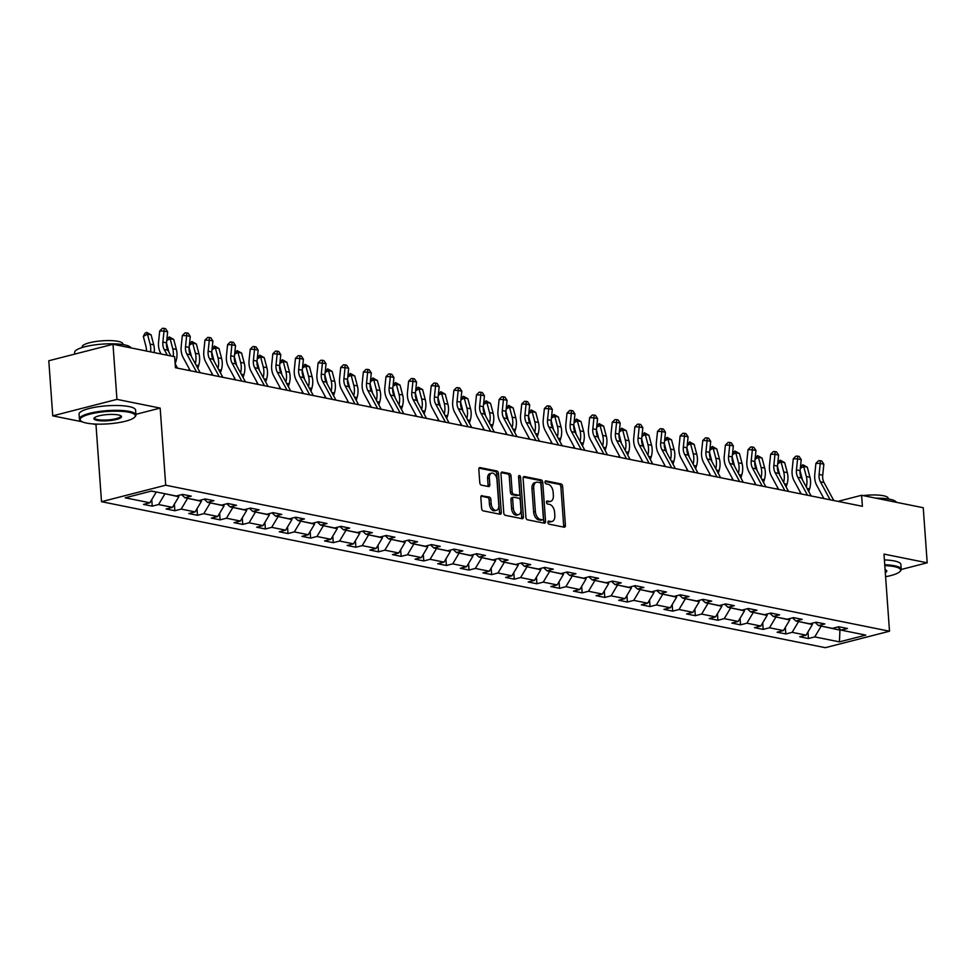 <?xml version="1.0" encoding="UTF-8"?>
<svg xmlns="http://www.w3.org/2000/svg" width="976" height="976" viewBox="0 0 976 976"><rect width="100%" height="100%" fill="white"/><g stroke="black" fill="none" stroke-linecap="round" stroke-linejoin="round"><path stroke-width="1.46" d="M547.914 522.416A1.562 0.952 75.6 0 0 549.012 524.136L564.14 527.186A2.22 1.366 75.6 0 0 564.543 527.174A2.22 1.366 75.6 0 0 565.409 525.308L562.615 486.377A2.22 1.366 75.6 0 0 561.041 483.925L545.913 480.875A1.562 0.952 75.6 0 0 545.633 480.875A1.562 0.952 75.6 0 0 545.023 482.181A1.562 0.952 75.6 0 0 546.133 483.901L548.085 484.291A7.125 4.368 75.6 0 1 553.136 492.136L553.368 495.381A7.125 4.368 75.6 0 1 550.586 501.359A7.125 4.368 75.6 0 1 549.317 501.383L547.353 500.993A1.562 0.952 75.6 0 0 547.072 500.993A1.562 0.952 75.6 0 0 546.462 502.298A1.562 0.952 75.6 0 0 547.573 504.019L549.525 504.409A7.125 4.368 75.6 0 1 554.588 512.254L554.819 515.499A7.125 4.368 75.6 0 1 552.026 521.477A7.125 4.368 75.6 0 1 550.757 521.501L548.793 521.099A1.562 0.952 75.6 0 0 548.512 521.111A1.562 0.952 75.6 0 0 547.914 522.416M482.107 495.613A2.22 1.366 75.6 0 0 481.705 495.613A2.22 1.366 75.6 0 0 480.839 497.479L481.619 508.411A2.22 1.366 75.6 0 0 483.205 510.863L500.005 514.242A2.22 1.366 75.6 0 0 500.395 514.242A2.22 1.366 75.6 0 0 501.274 512.376L498.48 473.433A2.22 1.366 75.6 0 0 496.894 470.981L480.094 467.602A2.22 1.366 75.6 0 0 479.704 467.602A2.22 1.366 75.6 0 0 478.826 469.468L479.777 482.669A2.22 1.366 75.6 0 0 481.351 485.121L488.549 486.573A2.22 1.366 75.6 0 0 488.939 486.56A2.22 1.366 75.6 0 0 489.818 484.694L489.342 478.155A5.954 3.648 75.6 0 1 491.672 473.153A5.954 3.648 75.6 0 1 496.967 479.68L498.797 505.312A5.954 3.648 75.6 0 1 496.467 510.314A5.954 3.648 75.6 0 1 491.184 503.775L490.879 499.505A2.22 1.366 75.6 0 0 489.293 497.052L481.351 495.796M135.896 414.324L160.174 408.09L116.949 399.379L112.996 344.284L48.8 360.754L52.753 415.849L82.326 421.815M160.174 408.09L165.7 485.218L889.502 631.216L825.306 647.686L101.504 501.688L165.7 485.218M901.238 569.472L927.2 562.81L883.975 554.087L889.502 631.216M927.2 562.81L923.247 507.727L861.601 495.283L837.908 501.371M112.996 344.284L174.643 356.716L175.436 367.745L862.394 506.3L861.601 495.283M525.905 517.341A2.22 1.366 75.6 0 0 527.479 519.793L544.279 523.173A2.22 1.366 75.6 0 0 544.681 523.173A2.22 1.366 75.6 0 0 545.547 521.306L542.754 482.364A2.22 1.366 75.6 0 0 541.18 479.924L524.38 476.532A2.22 1.366 75.6 0 0 523.978 476.532A2.22 1.366 75.6 0 0 523.112 478.411L525.905 517.341M522.136 518.707L505.336 515.328A2.22 1.366 75.6 0 1 503.762 512.876L500.969 473.933A2.22 1.366 75.6 0 1 501.835 472.067A2.22 1.366 75.6 0 1 502.237 472.067L509.423 473.519A2.22 1.366 75.6 0 1 511.009 475.959L512.144 491.758A2.22 1.366 75.6 0 0 513.718 494.198L518.488 495.161A2.22 1.366 75.6 0 0 518.89 495.161A2.22 1.366 75.6 0 0 519.757 493.295L518.573 476.849A1.562 0.952 75.6 0 1 519.183 475.544A1.562 0.952 75.6 0 1 520.574 477.252L523.404 516.841A2.22 1.366 75.6 0 1 522.538 518.707A2.22 1.366 75.6 0 1 522.136 518.707M152.232 506.154L158.563 504.531L172.484 507.349L166.152 508.972L174.863 510.729L181.194 509.094L195.115 511.912L188.783 513.535L197.481 515.291L203.813 513.669L217.746 516.475L211.414 518.097L220.112 519.854L226.444 518.232L240.377 521.038L234.033 522.66L242.743 524.417L249.075 522.794L262.995 525.6L256.664 527.223L265.374 528.98L271.706 527.357L285.626 530.163L279.295 531.786L287.993 533.543L294.325 531.92L308.257 534.726L301.926 536.349L310.624 538.105L316.956 536.483L330.888 539.289L324.544 540.924L333.255 542.668L339.587 541.046L353.507 543.852L347.175 545.486L355.886 547.243L362.218 545.608L376.138 548.427L369.806 550.049L378.505 551.806L384.837 550.171L398.769 552.989L392.437 554.612L401.136 556.369L407.468 554.746L421.4 557.552L415.056 559.175L423.767 560.932L430.099 559.309L444.019 562.115L437.687 563.738L446.398 565.494L452.73 563.872L466.65 566.678L460.318 568.3L469.017 570.057L475.349 568.435L489.281 571.241L482.949 572.863L491.648 574.62L497.98 572.997L511.912 575.803L505.568 577.426L514.279 579.183L520.611 577.56L534.531 580.366L528.199 582.001L536.91 583.758L543.242 582.123L557.162 584.941L550.83 586.564L559.529 588.321L565.86 586.686L579.793 589.504L573.461 591.127L582.16 592.883L588.491 591.261L602.412 594.067L596.08 595.689L604.791 597.446L611.122 595.824L625.043 598.63L618.711 600.252L627.409 602.009L633.753 600.386L647.674 603.192L641.342 604.815L650.04 606.572L656.372 604.949L670.305 607.755L663.973 609.378L672.671 611.135L679.003 609.512L692.923 612.318L686.592 613.941L695.302 615.697L701.634 614.075L715.554 616.881L709.223 618.516L717.921 620.26L724.265 618.638L738.185 621.444L731.854 623.078L740.552 624.835L746.884 623.2L760.816 626.019L754.485 627.641L763.183 629.398L769.515 627.775L783.435 630.581L777.103 632.204L785.814 633.961L792.146 632.338L806.066 635.144L799.734 636.767L808.433 638.524L814.777 636.901L839.433 641.866L865.81 635.108L841.141 630.13L847.473 628.507L838.774 626.751L832.443 628.373L818.522 625.567L824.854 623.945L816.143 622.188L809.812 623.81L795.891 621.004L802.223 619.382L793.525 617.625L787.181 619.248L773.26 616.442L779.592 614.819L770.894 613.062L764.562 614.685L750.629 611.879L756.961 610.244L748.263 608.499L741.931 610.122L728.011 607.304L734.342 605.681L725.632 603.924L719.3 605.559L705.38 602.741L711.711 601.118L703.013 599.362L696.681 600.984L682.749 598.178L689.08 596.556L680.382 594.799L674.05 596.421L660.118 593.615L666.462 591.993L657.751 590.236L651.419 591.859L637.499 589.053L643.831 587.43L635.12 585.673L628.788 587.296L614.868 584.49L621.2 582.867L612.501 581.11L606.169 582.733L592.237 579.927L598.569 578.304L589.87 576.548L583.538 578.17L569.606 575.364L575.95 573.729L567.239 571.985L560.907 573.607L546.987 570.801L553.319 569.167L544.608 567.41L538.276 569.045L524.356 566.226L530.688 564.604L521.989 562.847L515.657 564.482L501.725 561.664L508.057 560.041L499.358 558.284L493.026 559.907L479.094 557.101L485.438 555.478L476.727 553.721L470.395 555.344L456.475 552.538L462.807 550.915L454.096 549.159L447.764 550.781L433.844 547.975L440.176 546.353L431.477 544.596L425.146 546.218L411.213 543.412L417.545 541.79L408.846 540.033L402.515 541.656L388.582 538.85L394.926 537.227L386.215 535.47L379.884 537.093L365.963 534.287L372.295 532.652L363.597 530.895L357.253 532.53L343.332 529.712L349.664 528.089L340.966 526.332L334.634 527.967L320.701 525.149L327.033 523.526L318.335 521.77L312.003 523.392L298.083 520.586L304.414 518.964L295.704 517.207L289.372 518.829L275.452 516.023L281.783 514.401L273.085 512.644L266.741 514.267L252.821 511.461L259.152 509.838L250.454 508.081L244.122 509.704L230.19 506.898L236.521 505.275L227.823 503.518L221.491 505.141L207.571 502.335L213.903 500.712L205.192 498.956L198.86 500.578L184.94 497.772L191.272 496.137L182.573 494.393L176.229 496.015L151.573 491.038L125.196 497.809L149.865 502.774L143.533 504.409L152.232 506.154L151.756 499.59M178.693 495.381L178.791 496.747L164.859 493.722M164.871 493.941L158.563 504.531M178.791 496.747L172.484 507.349M184.94 497.772L181.573 494.637M201.324 499.944L201.422 501.31L187.49 498.285M187.502 498.504L181.194 509.094M201.422 501.31L195.115 511.912M207.571 502.335L204.204 499.212M223.955 504.507L224.053 505.873L210.108 502.847M210.133 503.067L203.813 513.669M224.053 505.873L217.746 516.475M230.19 506.898L226.835 503.775M246.586 509.069L246.684 510.436L232.739 507.41M232.752 507.63L226.444 518.232M246.684 510.436L240.377 521.038M252.821 511.461L249.453 508.337M269.205 513.632L269.303 515.011L255.37 511.973M255.383 512.193L249.075 522.794M269.303 515.011L262.995 525.6M275.452 516.023L272.084 512.9M291.836 518.207L291.934 519.574L278.001 516.536M278.014 516.755L271.706 527.357M291.934 519.574L285.626 530.163M298.083 520.586L294.715 517.463M314.467 522.77L314.565 524.136L300.62 521.099M300.645 521.33L294.325 531.92M314.565 524.136L308.257 534.726M320.701 525.149L317.334 522.026M337.098 527.333L337.196 528.699L323.251 525.661M323.263 525.893L316.956 536.483M337.196 528.699L330.888 539.289M343.332 529.712L339.965 526.589M359.717 531.896L359.815 533.262L345.882 530.236M345.894 530.456L339.587 541.046M359.815 533.262L353.507 543.852M365.963 534.287L362.596 531.151M382.348 536.458L382.446 537.825L368.501 534.799M368.525 535.019L362.218 545.608M382.446 537.825L376.138 548.427M388.582 538.85L385.227 535.726M404.979 541.021L405.077 542.388L391.132 539.362M391.156 539.582L384.837 550.171M405.077 542.388L398.769 552.989M411.213 543.412L407.846 540.289M427.61 545.584L427.708 546.95L413.763 543.925M413.775 544.144L407.468 554.746M427.708 546.95L421.4 557.552M433.844 547.975L430.477 544.852M450.229 550.147L450.326 551.513L436.394 548.488M436.406 548.707L430.099 559.309M450.326 551.513L444.019 562.115M456.475 552.538L453.108 549.415M472.86 554.71L472.957 556.088L459.013 553.05M459.037 553.27L452.73 563.872M472.957 556.088L466.65 566.678M479.094 557.101L475.739 553.978M495.491 559.285L495.588 560.651L481.644 557.613M481.668 557.845L475.349 568.435M495.588 560.651L489.281 571.241M501.725 561.664L498.358 558.54M518.122 563.847L518.219 565.214L504.275 562.176M504.287 562.408L497.98 572.997M518.219 565.214L511.912 575.803M524.356 566.226L520.989 563.103M540.741 568.41L540.838 569.777L526.906 566.751M526.918 566.971L520.611 577.56M540.838 569.777L534.531 580.366M546.987 570.801L543.62 567.666M563.372 572.973L563.469 574.339L549.525 571.314M549.549 571.533L543.242 582.123M563.469 574.339L557.162 584.941M569.606 575.364L566.251 572.229M586.003 577.536L586.1 578.902L572.156 575.877M572.168 576.096L565.86 586.686M586.1 578.902L579.793 589.504M592.237 579.927L588.87 576.804M608.634 582.099L608.731 583.465L594.787 580.439M594.799 580.659L588.491 591.261M608.731 583.465L602.412 594.067M614.868 584.49L611.501 581.367M631.252 586.661L631.35 588.028L617.418 585.002M617.43 585.222L611.122 595.824M631.35 588.028L625.043 598.63M637.499 589.053L634.132 585.929M653.883 591.224L653.981 592.603L640.036 589.565M640.061 589.785L633.753 600.386M653.981 592.603L647.674 603.192M660.118 593.615L656.763 590.492M676.514 595.799L676.612 597.166L662.667 594.128M662.68 594.347L656.372 604.949M676.612 597.166L670.305 607.755M682.749 598.178L679.381 595.055M699.145 600.362L699.243 601.728L685.298 598.691M685.311 598.922L679.003 609.512M699.243 601.728L692.923 612.318M705.38 602.741L702.012 599.618M721.764 604.925L721.862 606.291L707.929 603.253M707.942 603.485L701.634 614.075M721.862 606.291L715.554 616.881M728.011 607.304L724.643 604.181M744.395 609.488L744.493 610.854L730.548 607.828M730.573 608.048L724.265 618.638M744.493 610.854L738.185 621.444M750.629 611.879L747.274 608.743M767.026 614.05L767.124 615.417L753.179 612.391M753.191 612.611L746.884 623.2M767.124 615.417L760.816 626.019M773.26 616.442L769.893 613.318M789.645 618.613L789.755 619.98L775.81 616.954M775.822 617.174L769.515 627.775M789.755 619.98L783.435 630.581M795.891 621.004L792.524 617.881M812.276 623.176L812.374 624.542L798.441 621.517M798.453 621.736L792.146 632.338M812.374 624.542L806.066 635.144M818.522 625.567L815.155 622.444M839.848 628.934L839.933 630.106L821.06 626.08M821.084 626.299L814.777 636.901M840.861 629.874L839.933 630.106L839.433 641.866M841.141 630.13L837.786 627.007M116.949 399.379L52.753 415.849M92.622 423.889L95.977 424.572L101.504 501.688M151.097 491.16L156.148 491.965M156.172 492.185L149.865 502.774M807.969 631.948L808.433 638.524M785.338 627.385L785.814 633.961M762.707 622.822L763.183 629.398M740.089 618.259L740.552 624.835M717.458 613.697L717.921 620.26M694.827 609.134L695.302 615.697M672.196 604.571L672.671 611.135M649.577 600.008L650.04 606.572M626.946 595.445L627.409 602.009M604.315 590.87L604.791 597.446M581.684 586.308L582.16 592.883M559.065 581.745L559.529 588.321M536.434 577.182L536.91 583.758M513.803 572.619L514.279 579.183M491.172 568.056L491.648 574.62M468.553 563.494L469.017 570.057M445.922 558.931L446.398 565.494M423.291 554.356L423.767 560.932M400.66 549.793L401.136 556.369M378.041 545.23L378.505 551.806M355.41 540.667L355.886 547.243M332.779 536.105L333.255 542.668M310.148 531.542L310.624 538.105M287.53 526.979L287.993 533.543M264.899 522.416L265.374 528.98M242.268 517.841L242.743 524.417M219.649 513.278L220.112 519.854M197.018 508.716L197.481 515.291M174.387 504.153L174.863 510.729M95.977 424.572L97.661 424.133M547.975 521.733L549.024 521.94A7.125 4.368 75.6 0 0 550.293 521.916L552.026 521.477M550.586 501.359L548.854 501.81A7.125 4.368 75.6 0 1 547.573 501.823L546.536 501.615M563.457 527.04A2.22 1.366 75.6 0 0 563.677 525.759L560.883 486.817A2.22 1.366 75.6 0 0 559.309 484.364L545.084 481.497M543.595 523.038A2.22 1.366 75.6 0 0 543.815 521.745L541.021 482.815A2.22 1.366 75.6 0 0 539.447 480.363L523.331 477.118M542.497 519.83A1.562 0.952 75.6 0 0 542.778 519.83A1.562 0.952 75.6 0 0 543.388 518.524L540.936 484.34A1.562 0.952 75.6 0 0 539.826 482.632L537.764 482.217A7.125 4.368 75.6 0 0 536.495 482.242A7.125 4.368 75.6 0 0 533.701 488.22L535.385 511.57A7.125 4.368 75.6 0 0 540.436 519.415L542.497 519.83L540.765 520.281A1.562 0.952 75.6 0 0 541.046 520.269A1.562 0.952 75.6 0 0 541.29 520.147M536.495 482.242L534.75 482.681A7.125 4.368 75.6 0 0 531.969 488.659L533.701 488.22M540.765 520.281L538.691 519.866A7.125 4.368 75.6 0 1 533.64 512.022L531.969 488.659M501.188 472.652L507.691 473.958L509.423 473.519M517.5 495.418A2.22 1.366 75.6 0 1 517.146 495.601A2.22 1.366 75.6 0 1 516.755 495.613L511.985 494.649A2.22 1.366 75.6 0 1 510.399 492.197L509.277 476.41A2.22 1.366 75.6 0 0 507.691 473.958M521.452 518.573A2.22 1.366 75.6 0 0 521.672 517.28L518.842 477.703A1.562 0.952 75.6 0 0 518.573 476.752M513.315 508.142A5.954 3.648 75.6 0 0 518.598 514.669A5.954 3.648 75.6 0 0 520.928 509.679L520.281 500.639A2.22 1.366 75.6 0 0 518.707 498.199L513.937 497.235A2.22 1.366 75.6 0 0 513.535 497.235A2.22 1.366 75.6 0 0 512.668 499.102L513.315 508.142L511.583 508.581A5.954 3.648 75.6 0 0 516.865 515.121L518.598 514.669M512.205 497.675A2.22 1.366 75.6 0 0 511.802 497.687A2.22 1.366 75.6 0 0 510.936 499.553L512.668 499.102M511.583 508.581L510.936 499.553M496.467 510.314L494.734 510.765A5.954 3.648 75.6 0 1 489.452 504.226L489.135 499.956A2.22 1.366 75.6 0 0 487.561 497.504L481.058 496.186M491.672 473.153L489.94 473.592A5.954 3.648 75.6 0 0 487.61 478.594L489.342 478.155M487.866 486.426A2.22 1.366 75.6 0 0 488.073 485.133L487.61 478.594M499.322 514.108A2.22 1.366 75.6 0 0 499.529 512.815L496.747 473.885A2.22 1.366 75.6 0 0 495.161 471.432L479.045 468.175M802.406 479.826A11.334 8.589 -78.6 0 0 802.174 478.801L800.076 470.81M800.466 466.992L802.821 464.722L807.311 467.199L809.946 477.227A17.007 12.883 101.4 0 1 809.604 488.866L808.762 491.575M807.311 467.199L803.687 466.467L806.322 476.495A17.007 12.883 101.4 0 1 806.286 487M799.759 493.673L800.235 492.099M802.821 464.722L803.687 466.467L800.332 468.346M830.149 499.797L820.413 481.827A11.334 8.589 101.4 0 1 819.096 474.458L820.23 463.478L815.912 463.332L814.777 474.324A17.007 12.883 -78.6 0 0 816.753 485.365L823.89 498.541M833.772 500.529L824.037 482.547A11.334 8.589 101.4 0 1 822.719 475.19L823.854 464.21L820.23 463.478L820.316 460.733L821.768 461.026L823.854 464.21M815.912 463.332L818.596 460.672L820.316 460.733M885.598 576.706A27.657 6.21 175.9 0 0 899.957 571.521A27.657 6.21 175.9 0 0 894.187 566.592A27.657 6.21 175.9 0 0 884.805 565.592M884.744 564.762A28.341 6.356 -4.1 0 1 894.65 565.799A28.341 6.356 -4.1 0 1 901.226 569.337A28.341 6.356 -4.1 0 1 900.58 570.85L899.957 571.521M875.814 498.15A28.341 6.356 -4.1 0 1 889.88 499.248A28.341 6.356 -4.1 0 1 896.334 502.298M863.138 495.601A20.398 4.575 -4.1 0 1 883.451 495.735A20.398 4.575 -4.1 0 1 888.184 498.285L888.233 498.956M884.39 559.919A28.341 6.356 -4.1 0 1 894.309 560.944A28.341 6.356 -4.1 0 1 900.885 564.482L901.226 569.337M885.098 569.691A13.835 3.099 -4.1 0 1 886.379 570.35A13.835 3.099 -4.1 0 1 885.305 572.595M885.232 571.57A13.152 2.952 175.9 0 0 886.086 570.423A13.152 2.952 175.9 0 0 885.952 570.057M86.559 423.084A27.657 6.21 175.9 0 0 114.29 423.255A27.657 6.21 175.9 0 0 134.676 417.155A27.657 6.21 175.9 0 0 128.893 412.226A27.657 6.21 175.9 0 0 95.172 412.97A27.657 6.21 175.9 0 0 80.984 421.01A27.657 6.21 175.9 0 0 86.559 423.084M80.984 421.01L80.276 420.424A28.341 6.356 -4.1 0 1 79.41 419.021A28.341 6.356 -4.1 0 1 97.82 411.689A28.341 6.356 -4.1 0 1 129.369 411.433A28.341 6.356 -4.1 0 1 135.945 414.971A28.341 6.356 -4.1 0 1 135.286 416.484L134.676 417.155M97.136 420.375A13.835 3.099 -4.1 0 1 94.257 417.899A13.835 3.099 -4.1 0 1 104.444 414.861A13.835 3.099 -4.1 0 1 118.316 414.934A13.835 3.099 -4.1 0 1 121.097 415.983A13.835 3.099 -4.1 0 1 114.009 419.997A13.835 3.099 -4.1 0 1 97.136 420.375M94.635 417.557A13.152 2.952 175.9 0 0 94.562 417.935A13.152 2.952 175.9 0 0 97.612 419.582A13.152 2.952 175.9 0 0 112.252 419.46A13.152 2.952 175.9 0 0 120.792 416.057A13.152 2.952 175.9 0 0 120.67 415.703M74.762 354.093L74.64 352.47A28.341 6.356 -4.1 0 1 93.049 345.138A28.341 6.356 -4.1 0 1 124.599 344.882A28.341 6.356 -4.1 0 1 131.052 347.932M82.24 347.505L82.191 346.834A20.398 4.575 -4.1 0 1 95.453 341.563A20.398 4.575 -4.1 0 1 118.157 341.368A20.398 4.575 -4.1 0 1 122.903 343.918L122.939 344.589M79.41 419.021L79.068 414.178A28.341 6.356 -4.1 0 1 97.478 406.846A28.341 6.356 -4.1 0 1 129.015 406.577A28.341 6.356 -4.1 0 1 135.603 410.115L135.945 414.971M779.775 475.251A11.334 8.589 -78.6 0 0 779.556 474.238L777.445 466.247M777.835 462.429L780.202 460.16L784.68 462.636L787.315 472.652A17.007 12.883 101.4 0 1 786.973 484.291L786.131 487M784.68 462.636L781.056 461.904L783.691 471.92A17.007 12.883 101.4 0 1 783.655 482.437M777.128 489.11L777.616 487.536M780.202 460.16L781.056 461.904L777.701 463.771M757.144 470.688A11.334 8.589 -78.6 0 0 756.925 469.676L754.826 461.685M755.217 457.866L757.571 455.597L762.049 458.073L764.696 468.09A17.007 12.883 101.4 0 1 764.342 479.728L763.513 482.437M762.049 458.073L758.425 457.341L761.06 467.358A17.007 12.883 101.4 0 1 761.036 477.874M754.497 484.535L754.985 482.961M757.571 455.597L758.425 457.341L755.07 459.208M807.518 495.235L797.782 477.252A11.334 8.589 101.4 0 1 796.465 469.895L797.599 458.903L793.281 458.769L792.146 469.761A17.007 12.883 -78.6 0 0 794.122 480.802L801.259 493.978M811.141 495.967L801.406 477.984A11.334 8.589 101.4 0 1 800.088 470.627L801.223 459.635L797.599 458.903L797.697 456.17L799.149 456.463L801.223 459.635M793.281 458.769L795.965 456.109L797.697 456.17M784.887 490.672L775.151 472.689A11.334 8.589 101.4 0 1 773.846 465.332L774.968 454.34L770.65 454.206L769.527 465.186A17.007 12.883 -78.6 0 0 771.491 476.239L778.628 489.403M788.523 491.404L778.787 473.421A11.334 8.589 101.4 0 1 777.469 466.064L778.604 455.072L774.968 454.34L775.066 451.595L776.518 451.888L778.604 455.072M770.65 454.206L773.334 451.546L775.066 451.595M734.513 466.125A11.334 8.589 -78.6 0 0 734.294 465.113L732.195 457.122M732.586 453.303L734.94 451.022L739.43 453.511L742.065 463.527A17.007 12.883 101.4 0 1 741.711 475.166L740.882 477.874M739.43 453.511L735.794 452.779L738.442 462.795A17.007 12.883 101.4 0 1 738.405 473.311M731.866 479.972L732.354 478.399M734.94 451.022L735.794 452.779L732.451 454.645M711.894 461.563A11.334 8.589 -78.6 0 0 711.663 460.538L709.564 452.559M709.955 448.74L712.309 446.459L716.799 448.948L719.434 458.964A17.007 12.883 101.4 0 1 719.092 470.603L718.251 473.311M716.799 448.948L713.175 448.216L715.811 458.232A17.007 12.883 101.4 0 1 715.774 468.736M709.247 475.41L709.735 473.836M712.309 446.459L713.175 448.216L709.82 450.082M689.263 457A11.334 8.589 -78.6 0 0 689.044 455.975L686.933 447.996M687.324 444.178L689.69 441.896L694.168 444.385L696.803 454.401A17.007 12.883 101.4 0 1 696.461 466.04L695.62 468.748M694.168 444.385L690.544 443.653L693.18 453.669A17.007 12.883 101.4 0 1 693.155 464.173M686.616 470.847L687.104 469.273M689.69 441.896L690.544 443.653L687.189 445.52M762.268 486.109L752.533 468.126A11.334 8.589 101.4 0 1 751.215 460.77L752.35 449.777L748.031 449.643L746.896 460.623A17.007 12.883 -78.6 0 0 748.873 471.676L755.997 484.84M765.892 486.841L756.156 468.858A11.334 8.589 101.4 0 1 754.838 461.502L755.973 450.509L752.35 449.777L752.435 447.032L753.887 447.325L755.973 450.509M748.031 449.643L750.715 446.984L752.435 447.032M739.637 481.546L729.902 463.563A11.334 8.589 101.4 0 1 728.584 456.207L729.719 445.215L725.4 445.08L724.265 456.06A17.007 12.883 -78.6 0 0 726.242 467.101L733.379 480.277M743.261 482.278L733.525 464.295A11.334 8.589 101.4 0 1 732.207 456.939L733.342 445.947L729.719 445.215L729.804 442.47L731.256 442.762L733.342 445.947M725.4 445.08L728.084 442.421L729.804 442.47M717.006 476.983L707.271 459.001A11.334 8.589 101.4 0 1 705.953 451.632L707.088 440.652L702.769 440.518L701.634 451.498A17.007 12.883 -78.6 0 0 703.611 462.539L710.748 475.715M720.63 477.715L710.894 459.733A11.334 8.589 101.4 0 1 709.589 452.364L710.711 441.384L707.088 440.652L707.185 437.907L708.637 438.2L710.711 441.384M702.769 440.518L705.453 437.858L707.185 437.907M694.375 472.408L684.64 454.438A11.334 8.589 101.4 0 1 683.334 447.069L684.457 436.089L680.138 435.943L679.015 446.935A17.007 12.883 -78.6 0 0 680.98 457.976L688.117 471.152M698.011 473.14L688.275 455.17A11.334 8.589 101.4 0 1 686.958 447.801L688.092 436.821L684.457 436.089L684.554 433.344L686.006 433.637L688.092 436.821M680.138 435.943L682.822 433.283L684.554 433.344M671.756 467.846L662.021 449.875A11.334 8.589 101.4 0 1 660.703 442.506L661.838 431.526L657.519 431.38L656.384 442.372A17.007 12.883 -78.6 0 0 658.361 453.413L665.486 466.589M675.38 468.578L665.644 450.607A11.334 8.589 101.4 0 1 664.327 443.238L665.461 432.258L661.838 431.526L661.923 428.781L663.375 429.074L665.461 432.258M657.519 431.38L660.203 428.72L661.923 428.781M649.125 463.283L639.39 445.312A11.334 8.589 101.4 0 1 638.072 437.943L639.207 426.963L634.888 426.817L633.753 437.809A17.007 12.883 -78.6 0 0 635.73 448.85L642.867 462.026M652.749 464.015L643.013 446.044A11.334 8.589 101.4 0 1 641.696 438.675L642.83 427.695L639.207 426.963L639.304 424.218L640.744 424.511L642.83 427.695M634.888 426.817L637.572 424.157L639.304 424.218M626.494 458.72L616.759 440.737A11.334 8.589 101.4 0 1 615.441 433.381L616.576 422.401L612.257 422.254L611.122 433.246A17.007 12.883 -78.6 0 0 613.099 444.287L620.236 457.463M630.118 459.452L620.382 441.469A11.334 8.589 101.4 0 1 619.077 434.113L620.199 423.12L616.576 422.401L616.673 419.656L618.125 419.948L620.199 423.12M612.257 422.254L614.941 419.595L616.673 419.656M603.863 454.157L594.128 436.174A11.334 8.589 101.4 0 1 592.822 428.818L593.945 417.826L589.626 417.691L588.504 428.671A17.007 12.883 -78.6 0 0 590.468 439.725L597.605 452.888M607.499 454.889L597.763 436.906A11.334 8.589 101.4 0 1 596.446 429.55L597.58 418.558L593.945 417.826L594.042 415.081L595.494 415.373L597.58 418.558M589.626 417.691L592.31 415.032L594.042 415.081M581.245 449.594L571.509 431.612A11.334 8.589 101.4 0 1 570.191 424.255L571.326 413.263L567.007 413.129L565.873 424.109A17.007 12.883 -78.6 0 0 567.849 435.162L574.974 448.326M584.868 450.326L575.132 432.344A11.334 8.589 101.4 0 1 573.815 424.987L574.949 413.995L571.326 413.263L571.411 410.518L572.863 410.811L574.949 413.995M567.007 413.129L569.691 410.469L571.411 410.518M558.614 445.032L548.878 427.049A11.334 8.589 101.4 0 1 547.56 419.692L548.695 408.7L544.376 408.566L543.242 419.546A17.007 12.883 -78.6 0 0 545.218 430.587L552.355 443.763M562.237 445.764L552.501 427.781A11.334 8.589 101.4 0 1 551.184 420.424L552.318 409.432L548.695 408.7L548.793 405.955L550.232 406.248L552.318 409.432M544.376 408.566L547.06 405.906L548.793 405.955M535.983 440.469L526.247 422.486A11.334 8.589 101.4 0 1 524.929 415.129L526.064 404.137L521.745 404.003L520.611 414.983A17.007 12.883 -78.6 0 0 522.587 426.024L529.724 439.2M539.606 441.201L529.87 423.218A11.334 8.589 101.4 0 1 528.565 415.849L529.687 404.869L526.064 404.137L526.162 401.392L527.613 401.685L529.687 404.869M521.745 404.003L524.429 401.343L526.162 401.392M513.352 435.906L503.616 417.923A11.334 8.589 101.4 0 1 502.311 410.554L503.433 399.574L499.126 399.44L497.992 410.42A17.007 12.883 -78.6 0 0 499.968 421.461L507.093 434.637M516.987 436.626L507.252 418.655A11.334 8.589 101.4 0 1 505.934 411.286L507.069 400.306L503.433 399.574L503.531 396.829L504.982 397.122L507.069 400.306M499.126 399.44L501.81 396.768L503.531 396.829M490.733 431.331L480.997 413.36A11.334 8.589 101.4 0 1 479.68 405.992L480.814 395.012L476.495 394.865L475.361 405.857A17.007 12.883 -78.6 0 0 477.337 416.898L484.462 430.074M494.356 432.063L484.621 414.092A11.334 8.589 101.4 0 1 483.303 406.724L484.438 395.744L480.814 395.012L480.9 392.267L482.351 392.559L484.438 395.744M476.495 394.865L479.179 392.206L480.9 392.267M468.102 426.768L458.366 408.798A11.334 8.589 101.4 0 1 457.049 401.429L458.183 390.449L453.864 390.302L452.73 401.295A17.007 12.883 -78.6 0 0 454.706 412.336L461.843 425.512M471.725 427.5L461.99 409.53A11.334 8.589 101.4 0 1 460.672 402.161L461.807 391.181L458.183 390.449L458.281 387.704L459.72 387.997L461.807 391.181M453.864 390.302L456.548 387.643L458.281 387.704M445.471 422.205L435.735 404.235A11.334 8.589 101.4 0 1 434.418 396.866L435.552 385.886L431.233 385.74L430.111 396.732A17.007 12.883 -78.6 0 0 432.075 407.773L439.212 420.949M449.094 422.937L439.359 404.955A11.334 8.589 101.4 0 1 438.053 397.598L439.176 386.618L435.552 385.886L435.65 383.141L437.102 383.434L439.176 386.618M431.233 385.74L433.917 383.08L435.65 383.141M422.84 417.643L413.104 399.66A11.334 8.589 101.4 0 1 411.799 392.303L412.921 381.311L408.615 381.177L407.48 392.169A17.007 12.883 -78.6 0 0 409.456 403.21L416.581 416.386M426.475 418.375L416.74 400.392A11.334 8.589 101.4 0 1 415.422 393.035L416.557 382.043L412.921 381.311L413.019 378.578L414.471 378.871L416.557 382.043M408.615 381.177L411.299 378.517L413.019 378.578M400.221 413.08L390.485 395.097A11.334 8.589 101.4 0 1 389.168 387.74L390.302 376.748L385.984 376.614L384.849 387.594A17.007 12.883 -78.6 0 0 386.825 398.647L393.95 411.811M403.844 413.812L394.109 395.829A11.334 8.589 101.4 0 1 392.791 388.472L393.926 377.48L390.302 376.748L390.388 374.003L391.84 374.296L393.926 377.48M385.984 376.614L388.668 373.954L390.388 374.003M377.59 408.517L367.854 390.534A11.334 8.589 101.4 0 1 366.537 383.178L367.671 372.185L363.353 372.051L362.218 383.031A17.007 12.883 -78.6 0 0 364.194 394.072L371.331 407.248M381.213 409.249L371.478 391.266A11.334 8.589 101.4 0 1 370.16 383.91L371.295 372.917L367.671 372.185L367.769 369.44L369.221 369.733L371.295 372.917M363.353 372.051L366.037 369.392L367.769 369.44M354.959 403.954L345.223 385.971A11.334 8.589 101.4 0 1 343.906 378.615L345.04 367.623L340.722 367.488L339.599 378.468A17.007 12.883 -78.6 0 0 341.563 389.509L348.7 402.685M358.582 404.686L348.847 386.703A11.334 8.589 101.4 0 1 347.541 379.347L348.664 368.355L345.04 367.623L345.138 364.878L346.59 365.17L348.664 368.355M340.722 367.488L343.406 364.829L345.138 364.878M666.632 452.437A11.334 8.589 -78.6 0 0 666.413 451.412L664.314 443.433M664.705 439.603L667.059 437.333L671.537 439.822L674.184 449.838A17.007 12.883 101.4 0 1 673.83 461.477L673.001 464.186M671.537 439.822L667.913 439.09L670.549 449.106A17.007 12.883 101.4 0 1 670.524 459.611M663.985 466.284L664.473 464.71M667.059 437.333L667.913 439.09L664.558 440.957M644.001 447.874A11.334 8.589 -78.6 0 0 643.782 446.849L641.683 438.858M642.074 435.04L644.428 432.771L648.918 435.247L651.553 445.276A17.007 12.883 101.4 0 1 651.199 456.914L650.37 459.623M648.918 435.247L645.282 434.527L647.93 444.544A17.007 12.883 101.4 0 1 647.893 455.048M641.366 461.721L641.842 460.147M644.428 432.771L645.282 434.527L641.94 436.394M621.383 443.311A11.334 8.589 -78.6 0 0 621.151 442.287L619.052 434.296M619.443 430.477L621.81 428.208L626.287 430.684L628.922 440.713A17.007 12.883 101.4 0 1 628.581 452.352L627.739 455.06M626.287 430.684L622.664 429.952L625.299 439.981A17.007 12.883 101.4 0 1 625.262 450.485M618.735 457.158L619.223 455.585M621.81 428.208L622.664 429.952L619.309 431.831M598.752 438.736A11.334 8.589 -78.6 0 0 598.532 437.724L596.421 429.733M596.812 425.914L599.179 423.645L603.656 426.122L606.291 436.138A17.007 12.883 101.4 0 1 605.95 447.777L605.108 450.497M603.656 426.122L600.033 425.39L602.668 435.418A17.007 12.883 101.4 0 1 602.643 445.922M596.104 452.596L596.592 451.022M599.179 423.645L600.033 425.39L596.678 427.268M576.121 434.174A11.334 8.589 -78.6 0 0 575.901 433.161L573.803 425.17M574.193 421.351L576.548 419.082L581.025 421.559L583.672 431.575A17.007 12.883 101.4 0 1 583.319 443.214L582.489 445.922M581.025 421.559L577.402 420.827L580.037 430.843A17.007 12.883 101.4 0 1 580.012 441.359M573.473 448.033L573.961 446.447M576.548 419.082L577.402 420.827L574.047 422.693M553.49 429.611A11.334 8.589 -78.6 0 0 553.27 428.598L551.172 420.607M551.562 416.789L553.917 414.507L558.406 416.996L561.041 427.012A17.007 12.883 101.4 0 1 560.688 438.651L559.858 441.359M558.406 416.996L554.771 416.264L557.418 426.28A17.007 12.883 101.4 0 1 557.381 436.797M550.854 443.458L551.33 441.884M553.917 414.507L554.771 416.264L551.428 418.131M530.871 425.048A11.334 8.589 -78.6 0 0 530.639 424.023L528.541 416.044M528.931 412.226L531.298 409.944L535.775 412.433L538.41 422.449A17.007 12.883 101.4 0 1 538.069 434.088L537.227 436.797M535.775 412.433L532.152 411.701L534.787 421.717A17.007 12.883 101.4 0 1 534.75 432.222M528.223 438.895L528.711 437.321M531.298 409.944L532.152 411.701L528.797 413.568M508.24 420.485A11.334 8.589 -78.6 0 0 508.02 419.46L505.91 411.482M506.312 407.663L508.667 405.382L513.144 407.87L515.779 417.887A17.007 12.883 101.4 0 1 515.438 429.525L514.596 432.234M513.144 407.87L509.521 407.138L512.156 417.155A17.007 12.883 101.4 0 1 512.132 427.659M505.592 434.332L506.08 432.758M508.667 405.382L509.521 407.138L506.166 409.005M485.609 415.922A11.334 8.589 -78.6 0 0 485.389 414.898L483.291 406.919M483.681 403.1L486.036 400.819L490.513 403.308L493.161 413.324A17.007 12.883 101.4 0 1 492.807 424.963L491.977 427.671M490.513 403.308L486.89 402.576L489.525 412.592A17.007 12.883 101.4 0 1 489.501 423.096M482.961 429.769L483.449 428.196M486.036 400.819L486.89 402.576L483.535 404.442M462.99 411.36A11.334 8.589 -78.6 0 0 462.758 410.335L460.66 402.356M461.05 398.525L463.405 396.256L467.894 398.745L470.53 408.761A17.007 12.883 101.4 0 1 470.176 420.4L469.346 423.108M467.894 398.745L464.259 398.013L466.906 408.029A17.007 12.883 101.4 0 1 466.87 418.533M460.343 425.207L460.818 423.633M463.405 396.256L464.259 398.013L460.916 399.879M440.359 406.797A11.334 8.589 -78.6 0 0 440.127 405.772L438.029 397.781M438.419 393.962L440.786 391.693L445.263 394.17L447.899 404.198A17.007 12.883 101.4 0 1 447.557 415.837L446.715 418.545M445.263 394.17L441.64 393.438L444.275 403.466A17.007 12.883 101.4 0 1 444.239 413.97M437.712 420.644L438.2 419.07M440.786 391.693L441.64 393.438L438.285 395.317M417.728 402.234A11.334 8.589 -78.6 0 0 417.508 401.209L415.398 393.218M415.8 389.4L418.155 387.13L422.632 389.607L425.268 399.635A17.007 12.883 101.4 0 1 424.926 411.274L424.084 413.983M422.632 389.607L419.009 388.875L421.644 398.903A17.007 12.883 101.4 0 1 421.62 409.408M415.081 416.081L415.569 414.507M418.155 387.13L419.009 388.875L415.654 390.754M395.097 397.659A11.334 8.589 -78.6 0 0 394.877 396.646L392.779 388.655M393.169 384.837L395.524 382.568L400.001 385.044L402.649 395.06A17.007 12.883 101.4 0 1 402.295 406.699L401.465 409.408M400.001 385.044L396.378 384.312L399.013 394.328A17.007 12.883 101.4 0 1 398.989 404.845M392.45 411.518L392.938 409.932M395.524 382.568L396.378 384.312L393.023 386.179M372.478 393.096A11.334 8.589 -78.6 0 0 372.246 392.084L370.148 384.093M370.538 380.274L372.893 377.993L377.383 380.481L380.018 390.498A17.007 12.883 101.4 0 1 379.664 402.136L378.834 404.845M377.383 380.481L373.759 379.749L376.394 389.766A17.007 12.883 101.4 0 1 376.358 400.282M369.831 406.943L370.307 405.369M372.893 377.993L373.759 379.749L370.404 381.616M349.847 388.533A11.334 8.589 -78.6 0 0 349.615 387.509L347.517 379.53M347.907 375.711L350.274 373.43L354.752 375.919L357.387 385.935A17.007 12.883 101.4 0 1 357.045 397.574L356.203 400.282M354.752 375.919L351.128 375.187L353.763 385.203A17.007 12.883 101.4 0 1 353.727 395.719M347.2 402.38L347.688 400.807M350.274 373.43L351.128 375.187L347.773 377.053M327.216 383.971A11.334 8.589 -78.6 0 0 326.997 382.946L324.886 374.967M325.289 371.148L327.643 368.867L332.121 371.356L334.756 381.372A17.007 12.883 101.4 0 1 334.414 393.011L333.585 395.719M332.121 371.356L328.497 370.624L331.132 380.64A17.007 12.883 101.4 0 1 331.108 391.144M324.569 397.818L325.057 396.244M327.643 368.867L328.497 370.624L325.142 372.49M304.585 379.408A11.334 8.589 -78.6 0 0 304.366 378.383L302.267 370.404M302.658 366.586L305.012 364.304L309.502 366.793L312.137 376.809A17.007 12.883 101.4 0 1 311.783 388.448L310.954 391.156M309.502 366.793L305.866 366.061L308.501 376.077A17.007 12.883 101.4 0 1 308.477 386.581M301.938 393.255L302.426 391.681M305.012 364.304L305.866 366.061L302.511 367.928M281.966 374.845A11.334 8.589 -78.6 0 0 281.735 373.82L279.636 365.841M280.027 362.011L282.381 359.741L286.871 362.23L289.506 372.246A17.007 12.883 101.4 0 1 289.152 383.885L288.323 386.594M286.871 362.23L283.247 361.498L285.883 371.514A17.007 12.883 101.4 0 1 285.846 382.019M279.319 388.692L279.795 387.118M282.381 359.741L283.247 361.498L279.892 363.365M332.328 399.391L322.605 381.409A11.334 8.589 101.4 0 1 321.287 374.04L322.409 363.06L318.103 362.926L316.968 373.906A17.007 12.883 -78.6 0 0 318.945 384.947L326.069 398.123M335.964 400.123L326.228 382.141A11.334 8.589 101.4 0 1 324.91 374.772L326.045 363.792L322.409 363.06L322.507 360.315L323.959 360.608L326.045 363.792M318.103 362.926L320.787 360.266L322.507 360.315M309.709 394.816L299.974 376.846A11.334 8.589 101.4 0 1 298.656 369.477L299.791 358.497L295.472 358.351L294.337 369.343A17.007 12.883 -78.6 0 0 296.314 380.384L303.438 393.56M313.333 395.548L303.597 377.578A11.334 8.589 101.4 0 1 302.279 370.209L303.414 359.229L299.791 358.497L299.876 355.752L301.328 356.045L303.414 359.229M295.472 358.351L298.156 355.691L299.876 355.752M259.335 370.282A11.334 8.589 -78.6 0 0 259.116 369.257L257.005 361.266M257.396 357.448L259.762 355.179L264.24 357.655L266.875 367.684A17.007 12.883 101.4 0 1 266.533 379.322L265.692 382.031M264.24 357.655L260.616 356.935L263.252 366.952A17.007 12.883 101.4 0 1 263.215 377.456M256.688 384.129L257.176 382.555M259.762 355.179L260.616 356.935L257.261 358.802M287.078 390.254L277.343 372.283A11.334 8.589 101.4 0 1 276.025 364.914L277.16 353.934L272.841 353.788L271.706 364.78A17.007 12.883 -78.6 0 0 273.683 375.821L280.82 388.997M290.702 390.986L280.966 373.015A11.334 8.589 101.4 0 1 279.648 365.646L280.783 354.666L277.16 353.934L277.257 351.189L278.709 351.482L280.783 354.666M272.841 353.788L275.525 351.128L277.257 351.189M236.704 365.719A11.334 8.589 -78.6 0 0 236.485 364.695L234.374 356.704M234.777 352.885L237.131 350.616L241.609 353.092L244.244 363.121A17.007 12.883 101.4 0 1 243.902 374.76L243.073 377.468M241.609 353.092L237.985 352.36L240.621 362.389A17.007 12.883 101.4 0 1 240.596 372.893M234.057 379.566L234.545 377.993M237.131 350.616L237.985 352.36L234.63 354.239M264.447 385.691L254.712 367.72A11.334 8.589 101.4 0 1 253.394 360.351L254.529 349.371L250.21 349.225L249.087 360.217A17.007 12.883 -78.6 0 0 251.052 371.258L258.189 384.434M268.071 386.423L258.347 368.452A11.334 8.589 101.4 0 1 257.03 361.083L258.152 350.103L254.529 349.371L254.626 346.626L256.078 346.919L258.152 350.103M250.21 349.225L252.894 346.565L254.626 346.626M214.073 361.144A11.334 8.589 -78.6 0 0 213.854 360.132L211.755 352.141M212.146 348.322L214.5 346.053L218.99 348.53L221.625 358.546A17.007 12.883 101.4 0 1 221.271 370.185L220.442 372.905M218.99 348.53L215.354 347.798L218.002 357.814A17.007 12.883 101.4 0 1 217.965 368.33M211.426 375.004L211.914 373.43M214.5 346.053L215.354 347.798L212.012 349.664M241.816 381.128L232.093 363.145A11.334 8.589 101.4 0 1 230.775 355.789L231.898 344.796L227.591 344.662L226.456 355.654A17.007 12.883 -78.6 0 0 228.433 366.695L235.558 379.871M245.452 381.86L235.716 363.877A11.334 8.589 101.4 0 1 234.399 356.521L235.533 345.528L231.898 344.796L231.995 342.064L233.447 342.356L235.533 345.528M227.591 344.662L230.275 342.003L231.995 342.064M191.455 356.582A11.334 8.589 -78.6 0 0 191.223 355.569L189.124 347.578M189.515 343.759L191.869 341.49L196.359 343.967L198.994 353.983A17.007 12.883 101.4 0 1 198.653 365.622L197.811 368.33M196.359 343.967L192.736 343.235L195.371 353.251A17.007 12.883 101.4 0 1 195.334 363.767M188.807 370.441L189.283 368.855M191.869 341.49L192.736 343.235L189.381 345.101M219.197 376.565L209.462 358.582A11.334 8.589 101.4 0 1 208.144 351.226L209.279 340.234L204.96 340.099L203.825 351.079A17.007 12.883 -78.6 0 0 205.802 362.133L212.939 375.296M222.821 377.297L213.085 359.314A11.334 8.589 101.4 0 1 211.768 351.958L212.902 340.966L209.279 340.234L209.364 337.489L210.816 337.781L212.902 340.966M204.96 340.099L207.644 337.44L209.364 337.489M168.824 352.019A11.334 8.589 -78.6 0 0 168.604 351.006L166.493 343.015M166.884 339.197L169.251 336.915L173.728 339.404L176.363 349.42A17.007 12.883 101.4 0 1 176.022 361.059L175.18 363.767M173.728 339.404L170.105 338.672L172.74 348.688A17.007 12.883 101.4 0 1 173.228 356.435M169.251 336.915L170.105 338.672L166.75 340.539M196.566 372.002L186.831 354.02A11.334 8.589 101.4 0 1 185.513 346.663L186.648 335.671L182.329 335.537L181.194 346.517A17.007 12.883 -78.6 0 0 183.171 357.57L190.308 370.734M200.19 372.734L190.454 354.752A11.334 8.589 101.4 0 1 189.137 347.395L190.271 336.403L186.648 335.671L186.745 332.926L188.197 333.219L190.271 336.403M182.329 335.537L185.013 332.877L186.745 332.926M146.351 351.018A11.334 8.589 -78.6 0 0 145.973 346.431L143.338 336.415L144.96 333.28L146.62 332.352L151.097 334.841L153.744 344.857A17.007 12.883 101.4 0 1 154.22 352.604M151.097 334.841L147.474 334.109L150.109 344.125A17.007 12.883 101.4 0 1 150.597 351.872M146.62 332.352L147.474 334.109L143.338 336.415M167.335 355.252L164.2 349.457A11.334 8.589 101.4 0 1 162.882 342.1L164.017 331.108L159.698 330.974L158.576 341.954A17.007 12.883 -78.6 0 0 160.54 352.995L161.077 353.983M170.959 355.984L167.835 350.189A11.334 8.589 101.4 0 1 166.518 342.832L167.64 331.84L164.017 331.108L164.114 328.363L165.566 328.656L167.64 331.84M159.698 330.974L162.382 328.314L164.114 328.363M177.559 368.172L175.143 363.706M549.024 521.94L550.757 521.501M547.573 501.823L549.317 501.383M559.309 484.364L561.041 483.925M560.883 486.817L562.615 486.377M563.677 525.759L565.409 525.308M523.624 476.727L524.38 476.532M539.447 480.363L541.18 479.924M541.021 482.815L542.754 482.364M543.815 521.745L545.547 521.306M533.64 512.022L535.385 511.57M538.691 519.866L540.436 519.415M501.493 472.25L502.237 472.067M509.277 476.41L511.009 475.959M510.399 492.197L512.144 491.758M511.985 494.649L513.718 494.198M516.755 495.613L518.488 495.161M518.842 477.703L520.574 477.252M521.672 517.28L523.404 516.841M487.561 497.504L489.293 497.052M489.135 499.956L490.879 499.505M489.452 504.226L491.184 503.775M488.073 485.133L489.818 484.694M479.35 467.785L480.094 467.602M495.161 471.432L496.894 470.981M496.747 473.885L498.48 473.433M499.529 512.815L501.274 512.376M809.946 477.227L806.322 476.495M809.604 488.866L807.018 488.342M820.413 481.827L824.037 482.547M819.096 474.458L822.719 475.19M787.315 472.652L783.691 471.92M786.973 484.291L784.387 483.779M764.696 468.09L761.06 467.358M764.342 479.728L761.756 479.216M797.782 477.252L801.406 477.984M796.465 469.895L800.088 470.627M775.151 472.689L778.787 473.421M773.846 465.332L777.469 466.064M742.065 463.527L738.442 462.795M741.711 475.166L739.137 474.641M719.434 458.964L715.811 458.232M719.092 470.603L716.506 470.078M696.803 454.401L693.18 453.669M696.461 466.04L693.875 465.515M752.533 468.126L756.156 468.858M751.215 460.77L754.838 461.502M729.902 463.563L733.525 464.295M728.584 456.207L732.207 456.939M707.271 459.001L710.894 459.733M705.953 451.632L709.589 452.364M684.64 454.438L688.275 455.17M683.334 447.069L686.958 447.801M662.021 449.875L665.644 450.607M660.703 442.506L664.327 443.238M639.39 445.312L643.013 446.044M638.072 437.943L641.696 438.675M616.759 440.737L620.382 441.469M615.441 433.381L619.077 434.113M594.128 436.174L597.763 436.906M592.822 428.818L596.446 429.55M571.509 431.612L575.132 432.344M570.191 424.255L573.815 424.987M548.878 427.049L552.501 427.781M547.56 419.692L551.184 420.424M526.247 422.486L529.87 423.218M524.929 415.129L528.565 415.849M503.616 417.923L507.252 418.655M502.311 410.554L505.934 411.286M480.997 413.36L484.621 414.092M479.68 405.992L483.303 406.724M458.366 408.798L461.99 409.53M457.049 401.429L460.672 402.161M435.735 404.235L439.359 404.955M434.418 396.866L438.053 397.598M413.104 399.66L416.74 400.392M411.799 392.303L415.422 393.035M390.485 395.097L394.109 395.829M389.168 387.74L392.791 388.472M367.854 390.534L371.478 391.266M366.537 383.178L370.16 383.91M345.223 385.971L348.847 386.703M343.906 378.615L347.541 379.347M674.184 449.838L670.549 449.106M673.83 461.477L671.244 460.953M651.553 445.276L647.93 444.544M651.199 456.914L648.625 456.39M628.922 440.713L625.299 439.981M628.581 452.352L625.994 451.827M606.291 436.138L602.668 435.418M605.95 447.777L603.363 447.264M583.672 431.575L580.037 430.843M583.319 443.214L580.732 442.701M561.041 427.012L557.418 426.28M560.688 438.651L558.113 438.139M538.41 422.449L534.787 421.717M538.069 434.088L535.482 433.564M515.779 417.887L512.156 417.155M515.438 429.525L512.851 429.001M493.161 413.324L489.525 412.592M492.807 424.963L490.22 424.438M470.53 408.761L466.906 408.029M470.176 420.4L467.602 419.875M447.899 404.198L444.275 403.466M447.557 415.837L444.971 415.312M425.268 399.635L421.644 398.903M424.926 411.274L422.34 410.75M402.649 395.06L399.013 394.328M402.295 406.699L399.709 406.187M380.018 390.498L376.394 389.766M379.664 402.136L377.09 401.624M357.387 385.935L353.763 385.203M357.045 397.574L354.459 397.049M334.756 381.372L331.132 380.64M334.414 393.011L331.828 392.486M312.137 376.809L308.501 376.077M311.783 388.448L309.197 387.923M289.506 372.246L285.883 371.514M289.152 383.885L286.578 383.361M322.605 381.409L326.228 382.141M321.287 374.04L324.91 374.772M299.974 376.846L303.597 377.578M298.656 369.477L302.279 370.209M266.875 367.684L263.252 366.952M266.533 379.322L263.947 378.798M277.343 372.283L280.966 373.015M276.025 364.914L279.648 365.646M244.244 363.121L240.621 362.389M243.902 374.76L241.316 374.235M254.712 367.72L258.347 368.452M253.394 360.351L257.03 361.083M221.625 358.546L218.002 357.814M221.271 370.185L218.685 369.672M232.093 363.145L235.716 363.877M230.775 355.789L234.399 356.521M198.994 353.983L195.371 353.251M198.653 365.622L196.066 365.109M209.462 358.582L213.085 359.314M208.144 351.226L211.768 351.958M176.363 349.42L172.74 348.688M176.022 361.059L174.948 360.839M186.831 354.02L190.454 354.752M185.513 346.663L189.137 347.395M153.744 344.857L150.109 344.125M164.2 349.457L167.835 350.189M162.882 342.1L166.518 342.832M541.046 520.269L542.778 519.83M517.146 495.601L518.89 495.161M511.802 497.687L513.535 497.235"/></g></svg>
